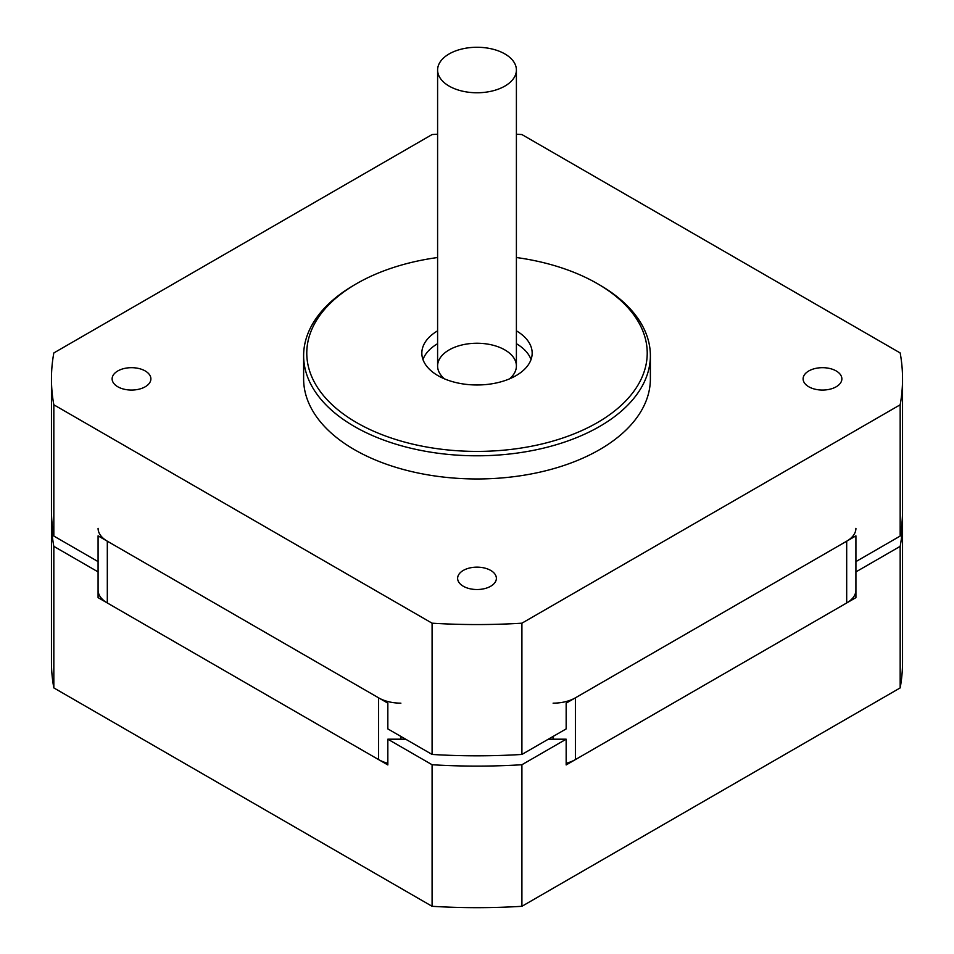 <?xml version="1.0" encoding="UTF-8"?>
<svg xmlns="http://www.w3.org/2000/svg" width="954" height="954" viewBox="0 0 954 954"><rect width="100%" height="100%" fill="white"/><g stroke="black" fill="none" stroke-linecap="round" stroke-linejoin="round"><path stroke-width="1.43" d="M566.163 763.295A31.518 18.198 0 0 0 575.393 759.599L846.687 602.964A31.518 18.198 0 0 0 855.917 590.097M98.083 590.097A31.518 18.198 0 0 0 107.313 602.964L378.607 759.599A31.518 18.198 0 0 0 387.837 763.295M51.456 378.869L51.456 510.128A425.544 245.691 0 0 0 53.829 536.053L98.083 561.608L98.083 535.862L387.837 703.158L387.837 728.904L432.09 754.447A425.544 245.691 0 0 0 521.91 754.447L566.163 728.904L566.163 703.158L855.917 535.862L855.917 571.899L855.917 561.608L900.171 536.053A425.544 245.691 0 0 0 902.544 510.128L902.544 378.869A425.544 245.691 180 0 1 900.171 404.794L521.91 623.189A425.544 245.691 180 0 1 432.09 623.189L53.829 404.794A425.544 245.691 180 0 1 51.456 378.869A425.544 245.691 180 0 1 53.829 352.944L432.09 134.55A425.544 245.691 180 0 1 437.6 134.228M855.917 528.325A31.518 18.198 180 0 1 846.687 541.192L575.393 697.827A31.518 18.198 180 0 1 553.105 703.158M400.895 703.158A31.518 18.198 180 0 1 378.607 697.827L107.313 541.192A31.518 18.198 180 0 1 98.083 528.325M98.083 561.608L98.083 571.899L98.083 561.608M432.09 754.447L432.09 623.189M53.829 536.053L53.829 404.794M900.171 536.053L900.171 404.794M521.91 754.447L521.91 623.189M516.4 257.52A170.217 98.274 180 0 1 597.371 283.636A170.217 98.274 180 0 1 597.359 422.622A170.217 98.274 180 0 1 356.641 422.622A170.217 98.274 180 0 1 356.629 283.636A170.217 98.274 180 0 1 437.6 257.52M356.629 283.636L354.411 284.924A173.378 100.098 0 0 0 303.622 355.699A173.378 100.098 0 0 0 354.411 426.486A173.378 100.098 0 0 0 543.351 448.177A173.378 100.098 0 0 0 650.378 355.699A173.378 100.098 0 0 0 599.589 284.924L597.371 283.636M650.378 355.699L650.378 378.869A173.378 100.098 180 0 1 543.351 471.348A173.378 100.098 180 0 1 354.411 449.644A173.378 100.098 180 0 1 303.622 378.869L303.622 355.699M516.4 330.835A55.165 31.852 180 0 1 532.165 353.123A55.165 31.852 180 0 1 498.107 382.554A55.165 31.852 180 0 1 437.993 375.649A55.165 31.852 180 0 1 421.835 353.123A55.165 31.852 180 0 1 437.6 330.835M531.032 359.563A55.165 31.852 0 0 0 516.4 343.702M437.6 343.702A55.165 31.852 0 0 0 422.968 359.563M509.496 378.869A39.4 22.753 0 0 0 516.4 366.002A39.4 22.753 0 0 0 504.857 349.915A39.4 22.753 0 0 0 461.927 344.978A39.4 22.753 0 0 0 437.6 366.002A39.4 22.753 0 0 0 444.504 378.869M145.211 370.951A19.378 11.186 180 0 1 150.887 378.869A19.378 11.186 180 0 1 138.926 389.208A19.378 11.186 180 0 1 117.807 386.775A19.378 11.186 180 0 1 112.131 378.869A19.378 11.186 180 0 1 124.092 368.53A19.378 11.186 180 0 1 145.211 370.951M836.193 370.951A19.378 11.186 180 0 1 841.869 378.869A19.378 11.186 180 0 1 829.908 389.208A19.378 11.186 180 0 1 808.789 386.775A19.378 11.186 180 0 1 803.113 378.869A19.378 11.186 180 0 1 815.074 368.53A19.378 11.186 180 0 1 836.193 370.951M490.702 570.42A19.378 11.186 180 0 1 496.378 578.327A19.378 11.186 180 0 1 484.417 588.666A19.378 11.186 180 0 1 463.298 586.245A19.378 11.186 180 0 1 457.622 578.327A19.378 11.186 180 0 1 469.583 568A19.378 11.186 180 0 1 490.702 570.42M516.4 134.228A425.544 245.691 180 0 1 521.91 134.55L900.171 352.944A425.544 245.691 180 0 1 902.544 378.869M504.857 53.925A39.4 22.753 0 0 0 461.927 49A39.4 22.753 0 0 0 437.6 70.012A39.4 22.753 0 0 0 477 92.765A39.4 22.753 0 0 0 516.4 70.012A39.4 22.753 0 0 0 504.857 53.925M902.46 515.279A425.544 245.691 0 0 1 902.544 520.419A425.544 245.691 0 0 1 900.171 546.356L855.917 571.899L855.917 597.633L566.163 764.929L566.163 739.195L548.323 739.195M405.677 739.195L387.837 739.195L387.837 764.929L98.083 597.633L98.083 571.899L53.829 546.356L53.829 687.906L432.09 906.3A425.544 245.691 0 0 0 521.91 906.3L900.171 687.906A425.544 245.691 0 0 0 902.544 661.981L902.544 520.419M387.837 739.195L432.09 764.738A425.544 245.691 0 0 0 521.91 764.738L566.163 739.195M51.54 515.279A425.544 245.691 0 0 0 51.456 520.419A425.544 245.691 0 0 0 53.829 546.356M521.91 764.738L521.91 906.3M900.171 546.356L900.171 687.906M51.456 520.419L51.456 661.981A425.544 245.691 0 0 0 53.829 687.906M432.09 764.738L432.09 906.3M846.687 541.192L846.687 602.964M378.607 697.827L378.607 759.599M400.895 739.195L400.895 736.44M553.105 736.44L553.105 739.195M575.393 759.599L575.393 697.827M107.313 602.964L107.313 541.192M437.6 70.012L437.6 366.002M516.4 70.012L516.4 366.002"/></g></svg>
